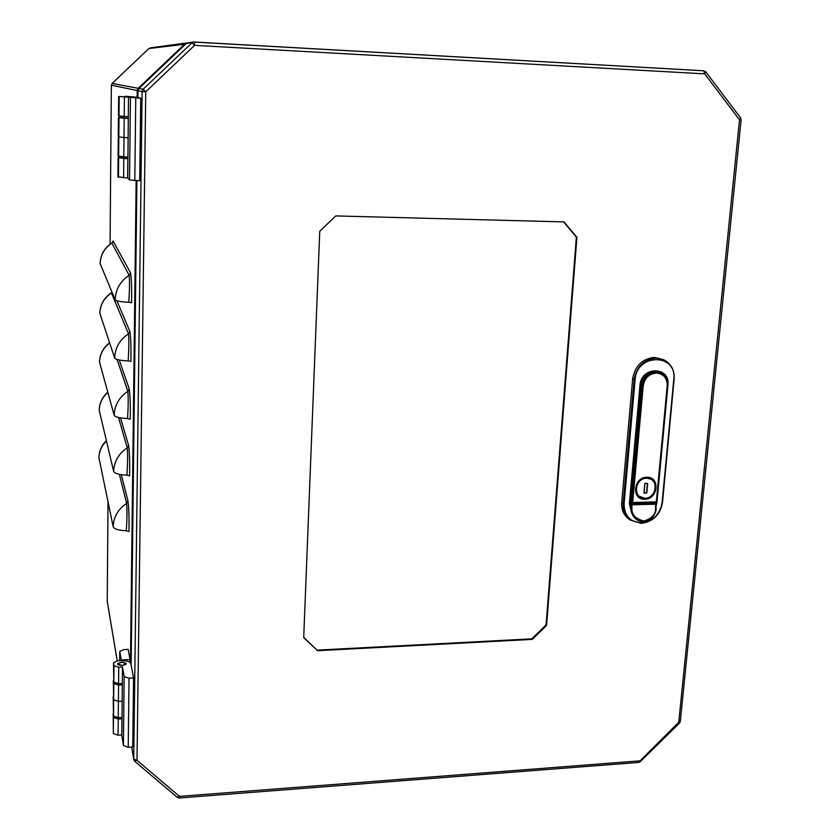 <?xml version="1.0" encoding="UTF-8"?>
<svg xmlns="http://www.w3.org/2000/svg" width="840" height="840" viewBox="0 0 840 840"><rect width="100%" height="100%" fill="white"/><g stroke="black" fill="none" stroke-linecap="round" stroke-linejoin="round"><path stroke-width="1.26" d="M99.519 362.103L114.167 415.265C115.248 417.07 119.711 418.163 127.544 418.53L130.242 419.192C130.515 405.31 130.179 395.231 129.234 388.941L119.207 359.993M99.204 410.225L113.663 471.481C114.744 473.56 119.165 474.779 126.924 475.136L129.602 475.87C129.864 462.305 129.528 452.161 128.604 445.473L120.519 417.89M98.889 457.632L113.18 526.732C114.24 529.074 118.618 530.408 126.315 530.764L128.961 531.573C129.224 518.291 128.898 508.106 127.985 501.029L121.286 474.673M99.834 313.268L114.671 358.05C115.773 359.583 120.267 360.538 128.173 360.906L130.893 361.483C131.166 347.308 130.83 337.281 129.875 331.411L116.897 300.783M100.16 263.687L115.185 299.817C116.298 301.056 120.845 301.875 128.814 302.264L131.565 302.746C131.838 288.246 131.492 278.281 130.525 272.853L113.117 241.007L112.676 242.109M117.044 359.457L127.859 391.335C128.415 397.205 128.31 406.266 127.544 418.53M118.514 417.491L127.249 447.836C127.796 454.052 127.68 463.144 126.924 475.136M119.385 474.348L126.641 503.37C127.176 509.901 127.071 519.036 126.315 530.764M99.813 313.394C100.149 304.605 104.013 297.738 111.405 292.814L128.489 333.837C129.055 339.35 128.951 348.369 128.173 360.906M100.139 263.781C100.475 254.888 104.37 247.958 111.836 243.023L129.129 275.31C129.707 280.445 129.602 289.433 128.814 302.264M112.109 83.454L148.901 48.521L185.588 44.132M148.911 48.521L112.109 83.444L111.353 85.208L137.214 90.552L137.141 97.377M150.234 47.88L186.732 42.966L185.052 43.764L138.191 88.305L138.695 88.725M576.923 237.31L546.577 625.433L532.266 639.387L317.604 650.696L303.702 637.613L319.746 231.294L335.78 215.922L564.018 221.917L576.923 237.31L576.366 237.143L546.074 624.897L546.577 625.433M131.712 747.012L133.78 759.57L134.736 761.303L137.004 760.305L179.466 796.383L177.177 797.307L179.246 797.99L179.466 796.383L639.376 760.893L640.206 761.681L679.518 723.093L680.284 721.529M143.136 89.219L145.751 91.781L137.004 760.305L133.739 759.139L142.118 91.56L137.991 90.71L137.907 97.514L137.981 90.71L138.947 88.442L143.136 89.219L191.909 42.871L194.586 45.36L145.751 91.781L142.118 91.56L143.136 89.219M179.267 797.99L638.537 762.426L678.751 722.253L679.518 723.093M186.102 43.659L138.968 88.442L137.991 90.71M705.821 71.936L740.534 117.81L739.505 119.826L704.697 73.857L705.464 71.778M303.713 637.329L317.604 650.696M532.266 639.387L531.773 638.851L317.31 650.129M531.773 638.851L546.074 624.897M576.366 237.143L563.598 221.907M638.851 496.44L639.681 496.87C632.037 492.188 637.392 477.792 646.684 478.055L651.609 479.419L650.055 478.422M638.148 495.8L644.816 498.351M644.028 493.007L646.569 492.807L647.43 483.483M630.934 508.116L630.934 508.148C630.567 511.76 632.394 515.508 636.416 519.414L636.573 519.53M655.883 507.507C657.93 513.156 646.842 527.131 636.489 519.466L636.478 519.456C632.447 515.55 630.62 511.791 630.976 508.179L630.882 503.601M639.66 496.86L644.837 498.362C654.224 498.593 659.474 483.966 651.609 479.419L650.926 478.832M655.536 507.528L655.484 504.179L631.89 504.83L631.932 508.2C631.438 514.447 635.45 518.742 643.965 521.073C652.375 518.217 656.229 513.702 655.536 507.528L655.83 504.157M631.932 508.2L630.976 508.179L630.924 504.808L631.732 502.352L642.232 385.728C643.745 377.538 648.385 373.023 656.166 372.183L661.091 373.286C665.7 375.784 667.852 379.89 667.558 385.602L667.212 385.76C667.223 378.042 663.621 373.81 656.408 373.044C649.037 373.842 644.637 378.116 643.209 385.875L632.688 502.541L656.313 501.89L667.212 385.76M629.727 503.486L631.082 510.479M621.716 502.457L623.154 503.496L634.158 379.459C636.542 366.513 643.871 359.383 656.166 358.092L663.59 359.678L654.623 357.378C642.359 358.68 635.04 365.778 632.667 378.704L621.716 502.457C621.285 509.46 623.595 514.952 628.635 518.931L630.084 520.002C625.034 516.012 622.724 510.51 623.154 503.496L624.099 503.695C624.215 515.666 629.969 522.049 641.361 522.858C652.932 521.325 659.841 514.584 662.099 502.646L673.775 379.47C677.303 353.147 636.615 353.042 635.124 379.606L624.099 503.695M665.123 376.551L660.156 372.026C649.866 369.401 643.262 373.758 640.353 385.108L640.416 385.171C643.367 373.79 649.94 369.411 660.156 372.026M640.343 385.224L629.38 503.548L639.986 385.266C641.057 366.104 670.467 366.093 667.947 385.13L656.891 502.793L655.935 506.877M127.481 96.873L132.699 97.198L127.481 96.873M128.489 97.146L140.742 98.259L137.582 97.43L118.661 96.474L128.489 97.146L127.754 178.143L129.538 179.959L134.809 180.484L139.724 180.642L140.742 98.259M134.809 180.484L135.776 98.028M130.431 97.703L129.538 179.959M123.816 157.038L124.205 118.198L118.461 117.548L118.283 136.878L128.058 137.834L118.283 136.878L118.115 156.103L127.848 157.185M119.007 117.82L118.65 156.576M118.661 96.474L118.482 115.93L128.279 116.739M119.196 96.642L119.017 116.193M124.415 96.968L124.226 116.561M127.953 158.56L122.451 158.015M128.383 118.241L122.84 117.82M127.754 178.028L117.926 176.799L118.094 157.7L122.451 157.584M125.36 96.264L136.7 97.198L125.349 96.705M128.383 118.367L124.205 118.198M128.258 118.367L128.173 137.834M118.461 117.548L122.85 117.579M127.953 158.802L118.094 157.7M123.606 177.902L123.805 158.655M118.461 177.387L118.629 158.183M128.898 96.947L123.375 96.758L128.898 96.947M121.601 662.046L126.367 663.684L122.22 665.553L117.442 663.925L121.601 662.046M122.472 667.023L124.152 676.63L129.024 678.206L133.571 677.953L130.851 663.621C129.917 661.532 126.745 660.524 121.349 660.597L117.653 660.797L113.505 662.771L113.967 665.7L118.745 667.233L122.472 667.023L121.853 735.62L123.407 745.542L128.226 747.254L132.72 746.949L133.571 677.953M128.226 747.254L129.024 678.206M124.152 676.63L123.407 745.542M118.241 717.675L118.566 685.052L113.809 683.487L113.337 680.474L113.663 699.815L118.398 701.411L122.115 701.19L118.398 701.411L113.663 699.815L113.19 696.738L113.505 716.058L118.241 717.675L121.936 717.444M113.809 683.487L113.505 716.058M113.505 662.771L113.82 682.122L118.577 683.687L122.304 683.466M113.967 665.7L113.82 682.122M118.745 667.233L118.577 683.687M121.863 734.958L118.062 735.21L113.348 733.551L113.232 714.147M119.752 651.494L123.805 649.593L128.153 649.373L130.085 659.558L121.243 660.02L119.752 651.494L119.669 660.692M121.243 660.607L121.243 660.02M122.398 684.831L118.566 685.052M122.283 684.841L122.22 701.179M130.053 662.413L130.085 659.558M122.031 718.788L118.23 719.029L113.495 717.402L113.033 714.252M118.062 735.21L118.23 719.029M113.348 733.551L113.495 717.402M122.903 662.203L118.125 663.285C117.39 664.356 118.314 665.07 120.908 665.396C124.751 665.322 126.336 664.555 125.675 663.075L122.903 662.203M117.516 664.199L118.094 663.306M125.727 663.127L126.284 664.02M117.264 660.986L107.226 601.167L108.024 501.931M111.353 85.208L110.082 244.22L111.353 85.208L112.119 83.444L138.191 88.305L137.214 90.552L137.981 90.615M136.153 180.537L130.452 662.812M99.508 362.376C99.771 354.417 103.152 347.959 109.662 343.004M129.234 388.941L127.859 391.335C119.144 397.183 114.576 405.163 114.167 415.265M99.194 410.54C99.393 403.379 102.281 397.362 107.846 392.48M128.604 445.473L127.249 447.836C118.598 453.673 114.072 461.548 113.663 471.481M98.889 458C99.047 451.458 101.567 445.809 106.439 441.053M127.985 501.029L126.641 503.37C118.062 509.177 113.579 516.968 113.18 526.732M99.834 313.488C100.17 304.721 104.066 297.864 111.531 292.929L112.098 292.435M129.875 331.411L128.489 333.837C119.689 339.696 115.091 347.77 114.671 358.05M100.16 263.865C100.495 254.972 104.423 248.042 111.941 243.085L113.117 241.007M130.525 272.853L129.129 275.31C120.257 281.19 115.605 289.359 115.185 299.817M186.732 42.966L187.288 42.934L186.732 42.966M107.226 601.062L108.014 501.911M741.111 119.879L680.306 721.424L678.751 722.253L739.505 119.826L741.111 119.879L740.575 117.873M704.697 73.857L194.586 45.36L194.271 42L193.652 42.032L703.637 70.77L704.697 73.857M194.282 42.011L703.637 70.77L705.789 71.883M131.124 665.028L136.909 180.558L131.135 665.081M187.824 42.819L193.652 42.032L186.123 43.627L187.824 42.819L186.113 43.638L138.947 88.442M644.889 498.257C657.132 498.425 659.106 477.488 646.726 478.233C634.4 478.034 632.51 499.096 644.889 498.257M651.609 479.419C659.452 483.956 654.224 498.54 644.857 498.351M645.047 483.441L647.388 483.389L644.795 483.63L643.933 492.954L646.433 492.944M645.078 483.346L647.682 483.556L646.821 492.881L647.682 483.556M644.175 493.227L646.821 492.881M644.857 483.62L644.123 493.048L644.795 483.63M654.297 482.286L651.441 479.147L646.632 477.761M646.821 477.267C660.387 476.459 658.214 499.401 644.805 499.212C631.239 500.136 633.308 477.057 646.821 477.267M646.453 477.761C637.046 477.488 631.617 492.082 639.345 496.808L643.346 498.278M660.712 373.107L655.421 371.837C647.65 372.666 643.01 377.181 641.508 385.35L643.209 385.875M641.519 385.235L630.882 503.632M667.548 385.728L656.723 501.753L655.956 502.824L632.247 503.548L655.851 502.898L656.628 501.837M655.988 502.887L655.893 504.137L655.851 502.898L656.891 502.793M631.732 502.352L632.688 502.541L632.341 503.475L631.554 502.814M631.47 502.898L632.247 503.548L631.89 504.83L630.924 504.808M631.501 512.253L629.38 503.548M641.004 523.32L630.084 520.002L641.088 523.362M635.124 379.606L632.667 378.704M662.424 502.593C660.062 514.763 652.985 521.672 641.193 523.32M674.1 379.439L662.099 502.646M673.775 379.47L674.184 379.376C674.657 370.188 671.129 363.626 663.59 359.678C671.076 363.594 674.583 370.135 674.121 379.312L662.508 502.509C660.188 514.826 653.058 521.766 641.109 523.351M639.986 385.266L629.811 503.402L631.071 510.416M127.627 178.028L127.838 158.791M121.758 734.969L121.926 718.799M99.498 362.26C99.761 354.228 103.12 347.739 109.589 342.794M99.183 410.403C99.383 403.147 102.249 397.089 107.772 392.196M98.868 457.842C99.036 451.185 101.525 445.473 106.365 440.706M111.405 292.814L112.025 292.246M111.836 243.023L112.665 242.414M117.233 660.996L107.258 601.514M134.788 761.345L177.177 797.307M131.67 747.012L133.78 759.57L134.736 761.303M638.642 762.416L640.206 761.691M651.441 479.147L646.538 477.781C637.15 477.509 631.701 492.209 639.345 496.808M656.334 502.667L667.632 385.675C667.926 379.943 665.742 375.816 661.091 373.286L660.345 372.929C650.486 370.398 644.186 374.524 641.434 385.287L630.872 508.137C631.176 512.862 632.793 516.432 635.723 518.868M656.176 502.793L655.946 507.486M636.478 519.456C647.525 526.176 655.809 516.726 655.946 507.497M122.861 116.466L122.84 117.873M122.462 156.922L122.451 158.12"/></g></svg>
